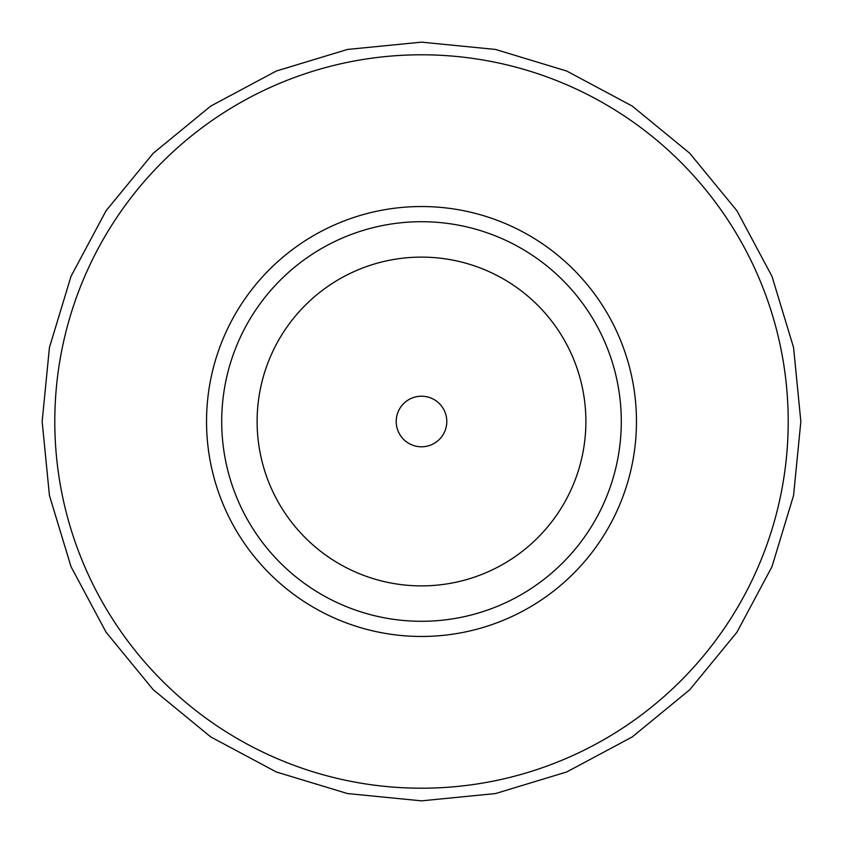 <?xml version="1.0" encoding="UTF-8"?>
<svg xmlns="http://www.w3.org/2000/svg" width="843" height="843" viewBox="0 0 843 843"><rect width="100%" height="100%" fill="white"/><g stroke="black" fill="none" stroke-linecap="round" stroke-linejoin="round"><path stroke-width="1.26" d="M421.5 206.535A214.965 214.965 0 0 1 636.465 421.5A214.965 214.965 0 0 1 421.5 636.465A214.965 214.965 0 0 1 206.535 421.5A214.965 214.965 0 0 1 421.5 206.535M421.5 221.709A199.791 199.791 0 0 1 621.291 421.5A199.791 199.791 0 0 1 421.5 621.291A199.791 199.791 0 0 1 221.709 421.5A199.791 199.791 0 0 1 421.5 221.709M421.5 257.115A164.385 164.385 0 0 1 585.885 421.5A164.385 164.385 0 0 1 421.5 585.885A164.385 164.385 0 0 1 257.115 421.5A164.385 164.385 0 0 1 421.5 257.115M421.5 396.21A25.29 25.29 0 0 0 396.21 421.5A25.29 25.29 0 0 0 421.5 446.79A25.29 25.29 0 0 0 446.79 421.5A25.29 25.29 0 0 0 421.5 396.21M421.5 788.205A366.705 366.705 0 0 0 788.205 421.5A366.705 366.705 0 0 0 421.5 54.795A366.705 366.705 0 0 0 54.795 421.5A366.705 366.705 0 0 0 421.5 788.205M421.5 42.15L495.505 49.442L566.675 71.023L632.25 106.081L689.743 153.257L736.919 210.739L771.977 276.325L793.558 347.495L800.85 421.5L793.558 495.505L771.977 566.675L736.919 632.261L689.743 689.743L632.261 736.919L566.675 771.977L495.505 793.558L421.5 800.85L347.495 793.558L276.325 771.977L210.739 736.919L153.257 689.743L106.081 632.25L71.023 566.675L49.442 495.505L42.15 421.5L49.442 347.495L71.023 276.325L106.081 210.739L153.257 153.257L210.75 106.081L276.325 71.023L347.495 49.442L421.5 42.15"/></g></svg>
